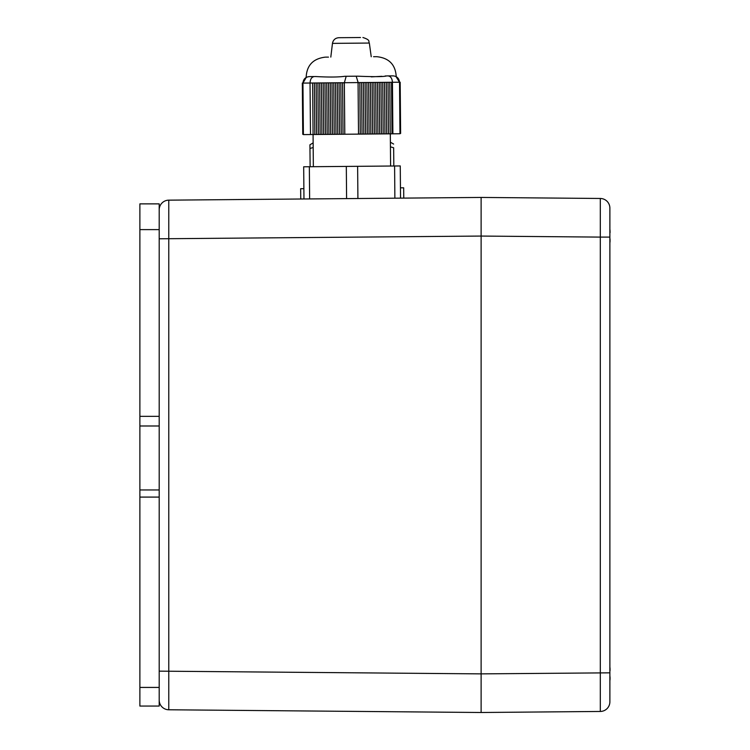<?xml version="1.0" encoding="UTF-8"?>
<svg xmlns="http://www.w3.org/2000/svg" width="750" height="750" viewBox="0 0 750 750"><rect width="100%" height="100%" fill="white"/><g stroke="black" fill="none" stroke-linecap="round" stroke-linejoin="round"><path stroke-width="1.12" d="M159.197 700.116A9.656 9.656 0 0 0 168.769 709.772L481.116 712.5L168.769 709.772A9.656 9.656 0 0 1 159.197 700.116A9.656 9.656 0 0 0 168.769 709.772L168.769 200.156A9.656 9.656 0 0 0 159.197 209.812A9.656 9.656 0 0 1 168.769 200.156A9.656 9.656 0 0 0 159.197 209.812M481.116 197.438L600.309 198.469A9.656 9.656 0 0 1 609.881 208.134A9.656 9.656 0 0 0 600.309 198.469L481.116 197.438L481.116 236.062L481.116 197.438L168.769 200.156M159.197 238.791L481.116 236.062L481.116 673.875L481.116 236.062L600.309 237.103L600.309 711.459A9.656 9.656 0 0 0 609.881 701.803A9.656 9.656 0 0 1 600.309 711.459A9.656 9.656 0 0 0 609.881 701.803L609.881 208.134M481.116 712.5L481.116 673.875L481.116 712.5L600.309 711.459A9.656 9.656 0 0 0 609.881 701.803M600.309 198.469L600.309 237.103L609.881 237.103M610.106 240.825L609.881 243.066M609.9 240.759L610.087 240.778A41.419 26.222 -167 0 1 609.881 241.594M609.881 240.853A41.419 31.238 -15.3 0 0 610.087 239.831L609.881 238.041M610.106 232.566L610.087 232.294A41.419 31.238 -164.7 0 0 609.881 231.272M609.881 230.531A41.419 26.222 -13 0 1 610.087 231.347L609.9 231.366M609.881 229.059L610.087 231.347M610.106 678.638L609.881 680.869M609.9 678.572L610.087 678.591A41.419 26.222 -167 0 1 609.881 679.397M609.881 678.656A41.419 31.238 -15.3 0 0 610.087 677.634L609.881 675.881M610.106 670.378L610.087 670.106A41.419 31.238 -164.7 0 0 609.881 669.084M609.881 668.344A41.419 26.222 -13 0 1 610.087 669.15L609.9 669.169M609.881 666.872L610.087 669.15M344.794 133.959L344.353 83.438M306.225 77.438L302.953 83.072L302.316 83.062L302.756 134.306L303.403 134.297M303.394 133.584L302.756 133.584M400.622 133.453L400.181 82.931L400.622 133.453L400.181 82.931L400.622 133.453L400.181 82.931L400.622 133.453L400.181 82.931L400.622 133.453L400.181 82.931L400.622 133.453L400.181 82.931L400.622 133.453L400.181 82.931L400.622 133.453L400.181 82.931L400.622 133.453L400.181 82.931L399.534 82.931L399.975 133.453L400.622 133.453L400.172 82.209L400.613 132.731M343.031 133.978L342.591 83.447M341.269 133.987L340.828 83.466M339.506 134.006L339.066 83.484M337.744 134.025L337.303 83.494M335.981 134.034L335.541 83.513M334.219 134.053L333.778 83.531M332.456 134.072L332.016 83.541M330.694 134.081L330.253 83.559M328.941 134.1L328.491 83.578M327.178 134.109L326.737 83.587M325.416 134.128L324.975 83.606M323.653 134.147L323.212 83.625M321.891 134.156L321.45 83.634M320.128 134.175L319.688 83.653M318.366 134.194L317.925 83.662M316.603 134.203L316.163 83.681M314.841 134.222L314.4 83.7M313.078 134.241L312.638 83.709M359.831 83.109L360.272 133.631M361.594 83.091L362.034 133.613M363.356 83.081L363.797 133.603M365.119 83.062L365.559 133.584M366.881 83.044L367.322 133.575M368.644 83.034L369.084 133.556M370.406 83.016L370.847 133.537M372.169 82.997L372.609 133.528M373.931 82.987L374.372 133.509M375.694 82.969L376.134 133.491M377.456 82.95L377.897 133.481M379.219 82.941L379.659 133.463M380.981 82.922L381.422 133.444M382.744 82.912L383.184 133.434M384.506 82.894L384.947 133.416M386.269 82.875L386.709 133.397M388.031 82.866L388.472 133.387M389.784 82.847L390.234 133.369M391.547 82.828L391.988 133.359M302.953 83.091L303.403 134.597L310.491 134.541L392.887 133.819L392.438 82.312C392.147 78.375 390.675 76.247 388.041 75.909L386.597 75.928C383.803 76.791 374.147 76.875 357.619 76.181L344.747 76.294C338.512 77.184 328.856 77.269 315.778 76.547L309.337 76.603C305.456 76.988 303.328 79.153 302.953 83.091L400.172 82.209L400.181 82.931L400.172 82.209M309.337 76.603L314.334 76.556C311.7 76.931 310.266 79.097 310.041 83.034L310.491 134.541M325.266 57.141C313.05 58.631 306.675 65.409 306.15 77.475L306.141 77.475C306.675 65.409 313.05 58.631 325.266 57.141L328.481 57.113M385.856 75.947L385.153 75.984L385.856 75.947M381.853 76.312L371.278 76.866L381.853 76.312M399.534 82.219L396.169 76.65L399.525 82.247C399.084 78.319 396.919 76.191 393.038 75.872L393.103 75.872M395.447 76.312L396.244 76.688C395.503 64.631 389.016 57.966 376.772 56.691L373.556 56.719M356.184 76.191L358.331 83.119M346.191 76.275L344.156 83.438M392.887 133.819L399.975 133.753L399.525 82.247L396.009 76.566M358.772 134.119L358.772 133.641M357.619 76.181L344.747 76.294M393.038 75.872L388.041 75.909M303.966 198.975L303.684 166.791L309.347 166.734L309.628 198.928M309.347 166.734L346.312 166.416L346.594 198.609M346.312 166.416L357.628 166.322L357.909 198.506M357.628 166.322L394.594 165.994L394.875 198.188M400.256 165.947L400.538 198.141L400.256 165.947L394.594 165.994M358.069 83.128L358.509 133.65M139.884 229.622L159.197 229.622L159.197 203.869L139.884 203.869L139.884 706.059L159.197 706.059L159.197 687.431L139.884 687.431M139.884 425.991L159.197 425.991L159.197 416.334L139.884 416.334M159.197 425.991L159.197 489.966L139.884 489.966M139.884 497.091L159.197 497.091L159.197 489.966M159.197 497.091L159.197 687.431M159.197 229.622L159.197 416.334M310.125 166.734L309.966 148.519C309.919 143.484 309.928 143.484 309.966 148.519L313.181 147.487L309.966 148.519C309.919 143.484 309.928 143.484 309.966 148.519L313.181 147.487M393.816 166.003L393.656 147.787C393.619 142.753 393.619 142.753 393.656 147.787C393.619 142.753 393.619 142.753 393.656 147.787C393.619 142.753 393.619 142.753 393.656 147.787L390.431 146.812M393.628 144.056L390.394 142.219L393.628 144.056M360.506 37.519L338.803 37.706L360.506 37.519M403.762 198.112L403.669 187.809L400.453 187.838L400.406 182.681M303.881 188.681L300.656 188.709L300.75 199.003M159.197 671.147L481.116 673.875L609.881 672.834M332.625 42.534L332.466 43.378L369.337 43.05C368.053 41.587 371.288 40.238 362.897 37.5C371.288 40.238 368.053 41.587 369.337 43.05L371.231 56.747M390.6 166.031L390.319 133.837M313.35 166.706L313.069 134.512M396.244 76.688C395.503 64.631 389.016 57.966 376.772 56.691M313.134 142.894L309.938 144.787L313.134 142.894M333.319 40.866L334.284 39.609M335.372 38.737L336.038 38.363M330.806 57.094L332.466 43.378C333.159 39.909 335.278 38.016 338.803 37.706"/></g></svg>

